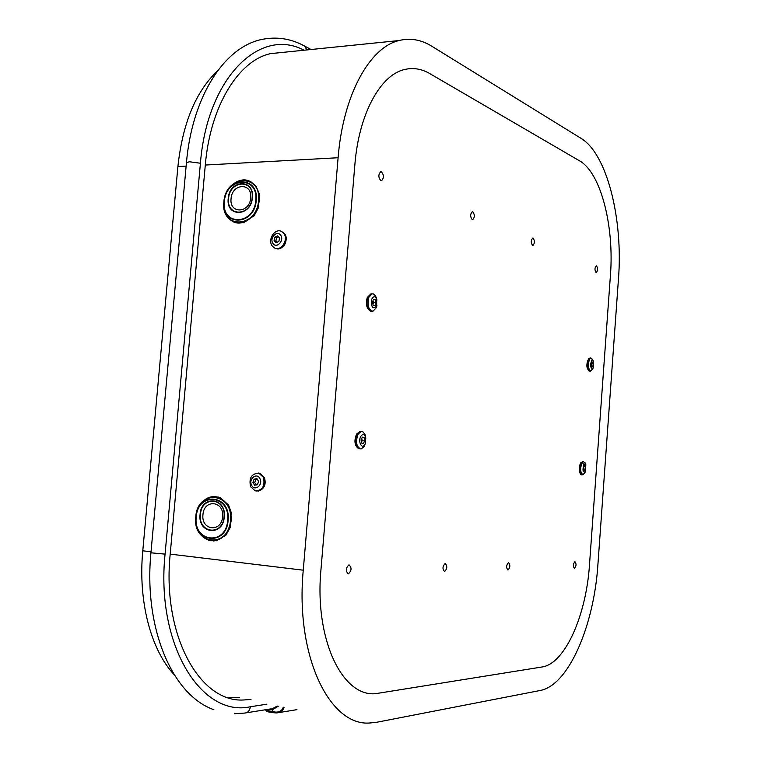 <?xml version="1.0" encoding="UTF-8"?>
<svg xmlns="http://www.w3.org/2000/svg" width="761" height="761" viewBox="0 0 761 761"><rect width="100%" height="100%" fill="white"/><g stroke="black" fill="none" stroke-linecap="round" stroke-linejoin="round"><path stroke-width="1.14" d="M596.519 265.884C597.965 268.281 597.908 270.488 596.348 272.495L596.044 272.457C594.588 270.069 594.645 267.862 596.205 265.846L596.519 265.884M533.109 238.164C534.85 240.799 534.802 243.216 532.985 245.413L532.567 245.365C530.826 242.74 530.864 240.324 532.69 238.107L533.109 238.164M472.8 211.796C474.835 214.659 474.807 217.285 472.733 219.653L472.191 219.596C470.155 216.742 470.174 214.126 472.248 211.729L472.8 211.796M349.052 564.862C351.896 567.706 351.677 570.702 348.395 573.851L348.31 573.861C345.456 571.026 345.675 568.029 348.957 564.862L349.052 564.862M445.204 563.511C447.458 566.07 447.268 568.743 444.624 571.54L444.567 571.549C442.303 569 442.493 566.327 445.137 563.511L445.204 563.511M381.499 171.881C384.02 175.087 384.039 178.007 381.556 180.661L380.785 180.576C378.255 177.399 378.236 174.469 380.719 171.796L381.499 171.881M574.936 561.685C576.515 563.853 576.362 566.098 574.479 568.429L574.45 568.429C572.862 566.27 573.014 564.025 574.907 561.685L574.936 561.685M508.529 562.617C510.431 564.985 510.26 567.459 508.006 570.018L507.968 570.027C506.046 567.668 506.217 565.204 508.472 562.617L508.529 562.617M354.854 164.871L320.942 569.884C314.369 639.411 342.431 697.181 375.639 693.671L542.079 666.978C565.043 663.773 586.265 615.088 589.49 564.776L610.427 275.282C614.346 226.312 600.876 172.728 579.549 160.837L429.794 73.608C421.537 68.804 413.118 67.444 404.519 69.527C380.348 74.901 358.821 114.036 354.854 164.871M268.195 711.801L266.426 710.432L275.729 712.134C279.62 712.191 282.131 710.536 283.263 707.178M265.56 709.737L266.426 710.432M278.222 706.265L272.352 709.747L268.462 709.271M284.043 707.321C283.054 710.65 280.666 712.515 276.88 712.914L275.729 712.895L275.729 712.134M275.72 712.886L272.181 712.61L272.305 708.729L277.299 706.094M276.88 712.914L272.181 712.61M278.916 712.581L296.942 709.652M234.987 222.412L244.405 222.697L243.691 222.459L253.394 216.2M244.814 222.079L244.405 222.697M256.115 186.493L259.739 194.806L259.159 195.415M248.638 180.804L251.149 181.965L256.543 186.654M253.955 216.048L258.797 207.049L258.131 206.631M259.739 194.806L259.025 194.55L259.254 200.914L258.084 206.802M216.638 540.548L213.242 540.966M227.948 504.857L228.547 505.009L231.734 513.951L230.992 513.922L231.211 520.572L230.022 526.526L230.764 526.545L225.893 535.23L225.275 535.259M231.734 513.951L231.097 514.636M215.154 496.657L220.443 498.055M220.129 497.627L228.547 505.009M230.764 526.545L230.155 526.089M225.893 535.23L216.314 540.776M271.173 53.479L271.896 53.498M239.363 697.333L228.633 697.78M250.987 699.426L243.577 699.987C199.734 702.745 161.912 635.102 170.198 554.113L205.299 165.042C210.245 105.979 238.564 60.519 270.478 53.641L283.634 52.3M263.439 477.375L258.94 473.218C251.587 473.466 248.79 477.946 250.559 486.65L255.182 490.874C262.478 490.531 265.228 486.032 263.439 477.375M260.034 478.869C257.237 472.115 248.333 478.564 251.51 485.004C254.269 491.768 263.23 485.347 260.034 478.869M257.199 479.059L255.934 479.259L254.735 482.522L256.162 484.957M258.626 481.485L256.971 478.669L254.117 479.126L252.909 482.398L254.555 485.214L257.418 484.757L258.626 481.485M255.934 479.259L254.117 479.126M254.735 482.522L252.909 482.398M283.739 233.38L281.751 231.62C275.178 227.444 267.149 239.772 272.305 246.05L274.398 247.886C280.952 251.948 288.923 239.62 283.739 233.38M280.619 235.149C276.89 229.717 269.004 238.497 273.056 243.539C276.747 248.999 284.709 240.21 280.619 235.149M278.497 236.88L276.566 237.803L275.834 241.227L276.947 242.388M279.601 238.031L277.565 235.92L274.797 237.232L274.065 240.666L276.1 242.788L278.868 241.475L279.601 238.031M276.566 237.803L274.797 237.232M275.834 241.227L274.065 240.666M592.876 360.115L590.85 358.003L590.165 358.326C587.435 363.967 587.644 368.229 590.793 371.111L593.19 367.982M592.638 368.705L593.238 367.896L593.266 360.99L591.763 360.476C589.889 364.995 590.184 367.744 592.638 368.705M592.048 367.154L593 366.07L593.161 363.511L592.362 362.036L591.402 363.121L591.24 365.689L592.048 367.154M591.421 366.022L593 366.07M591.383 363.454L593.161 363.511M585.485 463.81L583.497 461.594L582.127 462.631C579.901 468.595 580.205 472.638 583.04 474.75L585.532 471.715M585.409 471.915L585.837 464.695L583.887 464.61C582.346 470.098 582.85 472.533 585.409 471.915M584.686 470.812L585.58 469.166L585.542 466.626L584.619 465.722L583.725 467.359L583.763 469.908L584.686 470.812M583.754 469.042L585.58 469.166M584.172 466.531L585.542 466.626M365.851 438.203L364.957 434.407L362.997 431.887L361.237 431.497L358.174 433.96C355.33 442.046 356.3 447.059 361.085 449.009L364.196 446.498L365.546 442.873M364.852 444.491L365.565 442.816L365.613 437.185C364.329 434.084 362.75 433.76 360.876 436.196C357.67 441.237 361.865 449.932 364.852 444.491M361.446 442.198L362.15 440.733L361.77 438.355M363.377 443.558L364.662 440.895L364.148 437.689L362.36 437.147L361.066 439.82L361.58 443.026L363.377 443.558M362.15 440.733L364.662 440.895M362.16 437.565L364.148 437.689M376.99 300.072L375.592 295.943L373.47 293.974L372.11 293.841L368.828 297.294C367.04 305.285 368.41 309.936 372.938 311.268L376.248 307.767L376.961 305.094M376.666 306.017L376.685 299.13C375.068 296.048 373.432 296.039 371.768 299.092C371.035 307.377 372.662 309.689 376.666 306.017M372.957 304.4L373.527 302.564L372.976 300.719M373.328 299.587L372.405 302.555L373.299 305.532L375.116 305.541L376.039 302.574L375.144 299.606L373.328 299.587L375.144 299.606M373.527 302.564L376.039 302.574M373.299 305.532L375.116 305.541M581.052 138.359L431.82 46.24C421.156 39.639 410.208 37.746 398.983 40.552C369.561 47.353 343.04 95.144 338.103 157.736L303.259 570.198C295.078 656.239 329.922 727.002 370.35 722.95L377.19 722.179L540.177 690.484C568.553 685.442 594.008 625.561 597.908 564.595L618.474 278.821C623.183 219.444 607.192 153.998 581.052 138.359M174.193 674.684C150.916 650.037 137.941 601.219 142.783 550.802L177.903 166.554C182.611 123.282 195.834 91.387 217.57 70.868M268.471 711.925L272.172 712.6L268.471 711.925L268.024 709.347M269.755 709.737L270.003 709.024M228.205 198.535C229.251 179.567 254.602 178.302 252.395 197.584C251.216 216.837 225.855 217.579 228.205 198.535M252.176 197.622C254.326 178.816 229.603 180.043 228.585 198.554C226.293 217.132 251.025 216.4 252.176 197.622M224.162 201.646C225.513 176.552 259.12 174.802 256.229 200.419C254.631 226.017 221.013 226.845 224.162 201.646M255.782 200.39C258.616 175.315 225.713 177.018 224.39 201.598C221.308 226.274 254.222 225.456 255.782 200.39M239.411 180.661C243.501 179.434 247.306 179.824 250.826 181.85C256.695 185.741 259.396 192.057 258.93 200.799C258.036 215.877 242.826 227.596 232.562 221.384L227.453 216.752M258.54 200.714C261.651 173.013 225.323 174.935 223.867 202.036C220.462 229.251 256.799 228.405 258.54 200.714M231.068 198.659C229.166 214.126 249.751 213.489 250.692 197.879C252.5 182.26 231.924 183.239 231.068 198.659M200.057 514.465C201.151 494.878 226.531 497.18 224.276 516.919C223.049 536.79 197.66 533.937 200.057 514.465M224.057 516.89C226.255 497.637 201.503 495.392 200.438 514.493C198.098 533.499 222.859 536.277 224.057 516.89M196.005 517.071C197.422 491.159 231.068 494.136 228.11 520.372C226.455 546.779 192.799 542.831 196.005 517.071M227.663 520.334C230.554 494.65 197.613 491.73 196.233 517.1C193.085 542.327 226.036 546.189 227.663 520.334M205.147 499.501C209.009 496.847 213.07 496.029 217.332 497.028C226.616 500.377 231.125 508.224 230.868 520.562C228.31 534.707 221.365 541.413 210.017 540.681L203.444 537.475M230.469 520.543C233.646 492.167 197.27 488.99 195.758 516.976C192.276 544.79 228.661 549.1 230.469 520.543M202.949 514.712C201.009 530.541 221.613 532.814 222.593 516.709C224.438 500.709 203.834 498.807 202.949 514.712M303.62 45.546L304.781 46.164C290.892 38.497 276.31 36.319 261.033 39.61C222.688 48.095 191.896 98.94 186.445 162.721L189.346 161.76L200.419 163.234L165.07 554.122C155.644 645.157 201.56 717.671 250.359 706.75L266.845 704.201M304.02 50.226C260.386 26.692 207.249 77.004 200.419 163.234M311.04 49.513L304.781 46.164L306.826 49.941M186.445 162.721L150.935 552.8L165.07 554.122M234.55 713.723L244.719 713.067C247.886 712.781 249.76 710.679 250.359 706.75M256.78 491.083C263.639 490.074 266.141 485.528 264.286 477.442L259.786 473.285L258.179 473.047M275.834 248.428C282.417 251.53 289.494 239.582 284.557 233.656L281.151 231.325M590.251 357.984L589.204 358.298C586.474 363.939 586.683 368.2 589.832 371.073L590.422 371.092M588.31 370.093C586.389 366.298 586.503 362.559 588.672 358.888M582.488 462.174L584.106 465.684M582.916 461.556L581.166 462.564C578.94 468.529 579.245 472.571 582.079 474.683L582.65 474.731M580.567 473.627C578.893 470.498 578.94 466.969 580.719 463.03M361.037 431.487L360.067 431.43L357.004 433.884C354.15 441.97 355.13 446.983 359.915 448.923L360.105 448.942M356.376 446.384C354.531 442.579 354.607 438.583 356.605 434.417M371.834 293.841L370.94 293.841L367.658 297.294C365.87 305.275 367.24 309.927 371.768 311.259L372.034 311.259M368.191 308.976C366.26 305.703 365.965 301.974 367.325 297.77M142.783 550.802L151.02 551.792M170.198 554.113L303.259 570.198M338.103 157.736L205.299 165.042M186.141 166.098L177.903 166.554M266.74 711.174L265.304 709.775M277.213 706.084L272.305 708.729M246.241 712.829L271.249 708.824M255.763 186.293L256.409 186.531M251.149 181.965L250.826 181.85C240.257 175.049 224.761 186.93 223.867 202.046C223.373 211.063 226.274 217.503 232.562 221.384M225.484 535.373L225.009 535.373M227.682 504.771L228.271 504.8M218.426 497.085L217.332 497.028C205.565 495.934 198.374 502.574 195.748 516.966C195.463 529.608 200.219 537.504 210.017 540.681M213.87 709.709C171.758 694.964 143.648 627.33 150.935 552.8M258.245 491.092C264.305 489.095 266.369 484.567 264.438 477.499L258.94 473.218M277.251 248.79C285.261 247.097 287.734 242.074 284.662 233.713L281.751 231.62M589.452 371.064C586.198 368.429 586.018 364.196 588.928 358.374L590.85 358.003M593.266 360.99L592.438 359.106M581.68 474.655C580.434 476.139 577.675 468.472 580.776 462.726L583.497 461.594M585.837 464.695L585.076 462.783M358.888 448.847C354.588 445.936 353.827 441 356.595 434.036L360.067 431.43L361.237 431.497M365.613 437.185L365.347 435.463M365.565 442.816L365.27 443.967M370.807 311.239C366.64 308.985 365.461 304.4 367.259 297.475L370.94 293.841L372.11 293.841M376.685 299.13L376.276 297.361M376.971 305.085L376.705 306.35M270.478 53.641L398.983 40.552"/></g></svg>
